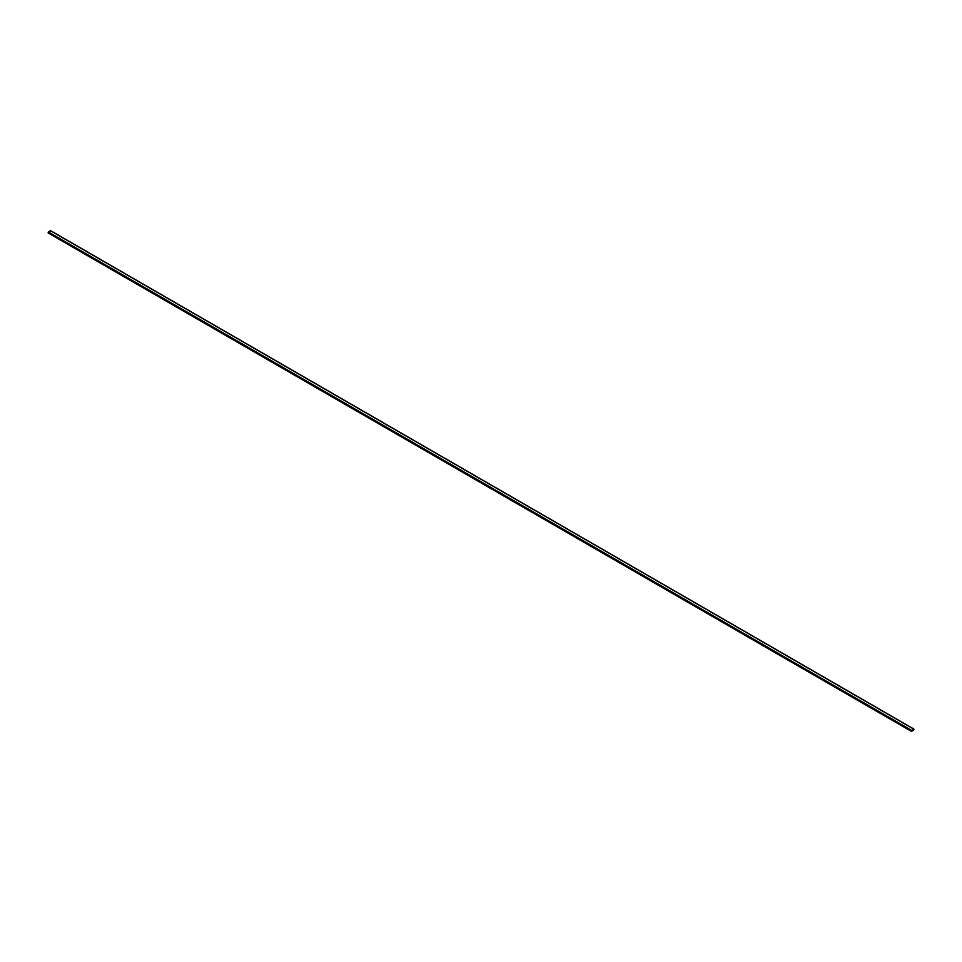 <?xml version="1.0" encoding="UTF-8"?>
<svg xmlns="http://www.w3.org/2000/svg" width="962" height="962" viewBox="0 0 962 962"><rect width="100%" height="100%" fill="white"/><g stroke="black" fill="none" stroke-linecap="round" stroke-linejoin="round"><path stroke-width="1.44" d="M50.685 230.82L48.1 232.816L911.531 731.3L913.9 729.689L911.315 731.18L913.9 729.184M50.469 230.7L913.684 729.064L50.469 230.7L48.316 231.938L911.531 730.314L48.316 231.938L911.315 730.687L48.1 232.816L911.315 731.18L48.1 232.816M913.816 729.232L911.531 731.204M913.684 729.064L911.315 731.18M911.399 731.132L913.684 729.16M911.952 731.06L913.251 730.302L911.952 731.06M911.916 731.084L913.251 730.362L911.916 731.084M913.84 729.052L50.625 230.676M911.375 731.324L48.16 232.948"/></g></svg>
